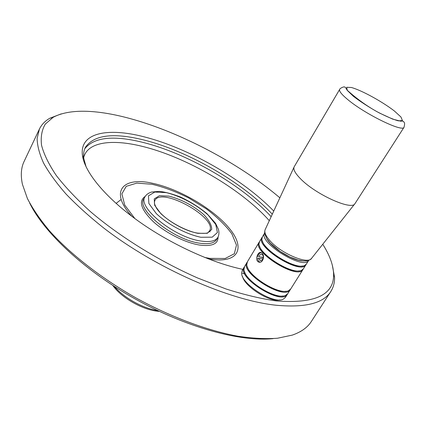 <?xml version="1.0" encoding="UTF-8"?>
<svg xmlns="http://www.w3.org/2000/svg" width="426" height="426" viewBox="0 0 426 426"><rect width="100%" height="100%" fill="white"/><g stroke="black" fill="none" stroke-linecap="round" stroke-linejoin="round"><path stroke-width="0.64" d="M112.81 285.463C121.442 297.886 143.131 310.16 158.509 311.305L159.351 311.374M29.639 202.978C43.905 232.489 84.806 270.893 135.644 299.206C186.487 327.514 240.615 342.03 273.167 338.622M259.833 262.24L258.225 260.685L257.634 258.273L262.943 258.907M258.816 258.262L260.126 260.558C262.698 261.979 264.631 255.595 261.969 254.46C260.574 254.034 259.556 254.812 258.923 256.787L263.273 257.474M258.923 256.787L263.257 257.671M244.396 266.841L244.189 267.145C236.142 277.07 281.639 305.879 287.348 294.339L287.571 293.94M244.189 267.145L242.287 270.308L241.659 273.087C241.031 283.902 273.423 304.452 283.114 299.26L285.367 297.486L287.348 294.339M247.224 262.134L244.609 266.442L243.997 269.12C243.278 279.85 276.037 300.596 285.617 295.356L287.79 293.636L290.516 289.259M247.011 262.443C239.045 272.225 284.675 301.06 290.292 289.659M308.728 260.339C303.61 270.664 257.608 242 264.679 233.017L262.485 236.675L261.969 238.635C260.579 248.619 296.177 270.899 304.84 265.35L306.411 264.029L308.733 260.339M262.251 253.422C265.281 256.457 262.336 263.944 258.55 261.995C254.386 260.259 258.05 250.584 261.362 252.687L262.251 253.422M257.741 256.798C258.305 254.333 259.466 252.943 261.234 252.623M114.344 286.448C123.982 297.849 142.939 308.403 157.705 310.597M154.659 200.912L154.888 200.428C161.465 186.46 218.171 218.149 209.512 230.956L208.266 232.261C208.261 233.32 204.688 233.608 197.547 233.118C183.201 230.849 162.168 217.846 156.257 207.723C153.679 202.398 154.675 203.623 154.404 202.084L154.888 200.428M339.66 89.407L294.19 166.774C292.981 169.197 295.048 173.148 300.389 178.632C315.213 194.24 351.839 210.859 354.949 203.665L404.029 127.262C402.692 132.507 364.571 113.849 347.605 99.444C341.482 94.332 338.846 90.967 339.692 89.353C339.841 88.262 344.027 86.515 344.16 86.973C344.89 86.67 345.837 87.692 346.998 90.046C357.547 99.514 368.458 107.219 379.731 113.162L392.713 119.131L400.68 121.192C402.378 120.877 403.459 121.149 403.912 122.001C404.418 123.071 405.11 122.741 404.029 127.262L404.061 127.214M302.279 260.898C291.948 260.435 271.831 247.884 266.98 238.949M259.375 241.899L259.157 242.213C251.548 251.367 297.731 280.324 302.945 269.541L303.168 269.131M259.157 242.213L247.437 261.734L246.835 264.29C246.015 274.914 279.216 295.905 288.668 290.612L290.734 288.956L302.945 269.541M262.272 237.08L259.588 241.494L259.056 243.56C257.778 253.678 292.907 275.707 301.736 270.206L303.397 268.822L306.182 264.338M262.049 237.399C254.524 246.398 300.841 275.388 305.959 264.748M242.506 276.352C244.279 286.426 270.02 302.689 279.903 299.893M262.437 241.015C264.461 250.93 292.651 268.518 302.567 265.957M259.546 245.983C261.649 255.973 289.408 273.322 299.425 270.808M247.405 266.878C249.844 277.14 275.814 293.493 286.181 291.203M244.583 271.745C247.096 282.055 272.656 298.184 283.093 295.948M332.275 264.94L334.559 277.337C334.687 282.747 333.388 287.539 330.661 291.725C323.222 303.333 305.133 307.849 276.394 305.266C229.513 300.495 155.788 268.226 103.742 228.016C89.428 216.632 76.893 205.343 66.136 194.149C56.536 183.185 49.033 172.86 43.622 163.163C39.426 153.946 37.259 145.697 37.121 138.407L39.453 128.971C41.657 124.498 45.129 120.915 49.863 118.226L61.253 113.864M39.32 129.248L24.149 161.353C21.082 167.636 20.507 175.283 22.424 184.298L27.392 198.489C32.674 208.751 40.081 219.582 49.613 230.983C70.349 254.045 101.01 278.056 135.713 297.779C170.698 317.003 207.292 330.581 237.921 336.226C252.693 338.409 265.872 339.08 277.459 338.244L292.273 335.113C301.038 332.067 307.338 327.615 311.166 321.763L311.465 321.305M322.754 244.252C329.671 255.126 333.292 265.057 333.606 274.04C334.229 294.877 315.128 303.85 276.298 300.953C261.047 298.759 244.295 294.771 226.041 288.982L197.611 277.986C158.68 260.818 119.626 236.547 90.381 211.573C76.632 199.118 65.279 187.099 56.317 175.523C48.841 164.409 43.915 154.324 41.54 145.266C40.566 136.911 41.828 129.85 45.321 124.088L53.165 117.304C96.51 94.194 212.622 140.601 279.861 197.818M242.863 269.354C211.434 262.869 169.67 243.661 137.231 220.285C104.785 196.881 84.625 171.854 82.447 155.469C79.289 132.715 107.538 127.379 143.7 136.725C188.143 147.838 242.996 179.128 273.742 211.072M86.137 166.987L83.847 158.733C83.251 154.329 83.768 150.532 85.386 147.348C93.901 134.92 113.316 132.449 143.631 139.946C187.823 150.852 242.628 182.365 272.305 214.187M197.797 233.32C185.512 230.706 170.714 222.846 160.911 213.724L154.67 205.316L154.228 198.91L159.43 195.688L169.031 196.141C181.785 199.49 193.399 205.678 203.873 214.699C209.203 220.396 211.813 225.327 211.706 229.486L207.286 233.288L197.797 233.32M200.848 237.271C186.05 234.156 168.121 224.646 156.326 213.623L148.876 203.495L148.456 195.838L154.787 192.046L166.321 192.632C180.422 196.061 196.514 204.645 207.899 214.795L215.769 224.518L217.425 232.532L212.217 237.165L200.848 237.271M264.999 230.051L264.637 232.218L264.913 234.353L266.894 238.816L270.318 243.187L280.079 251.415L289.946 257.054L298.2 260.11L303.253 260.984L306.305 260.92L308.515 260.419L310.368 259.487L311.608 258.305C308.11 265.084 279.994 253.049 269.301 239.987C265.542 235.546 264.152 232.122 265.132 229.71M394.37 110.984L400.951 116.996L402.432 120.563L398.289 120.856C392.788 119.28 385.637 116.197 376.829 111.607C367.846 106.479 360.039 101.388 353.415 96.329L347.281 90.408L346.663 87.303L351.445 87.5C361.834 90.418 381.952 101.431 394.37 110.984M121.165 199.459L116.08 203.399M210.114 231.888L209.358 231.201M271.16 216.669C241.622 184.708 186.721 153.088 142.417 142.268C113.162 135.095 93.938 137.263 84.753 148.775M242.41 273.306L244.684 273.694M208.128 258.822L210.822 259.269C239.22 263.433 245.509 247.554 229.145 228.139C213.112 208.729 179.298 188.942 152.822 183.345C122.848 176.321 108.923 191.354 131.868 216.333M269.307 220.679C240.935 188.787 186.018 156.864 141.901 146.272C111.926 138.887 87.612 141.89 83.704 157.503M134.898 218.591L124.711 205.039L121.868 193.862L126.25 186.332L136.831 183.105L152.023 184.266C163.829 187.094 176.071 191.668 188.745 197.983L206.488 208.969C217.265 217.185 225.721 225.471 231.861 233.831L236.478 245.11L234.332 253.752L225.184 258.486L209.768 258.374L204.618 257.432M218.064 237.026C218.123 243.986 211.972 246.665 199.602 245.056C185.358 242.82 165.538 232.852 153.355 221.717C140.99 209.565 138.269 201.131 145.186 196.418M217.846 237.42L216.632 239.513C214.251 243.273 208.575 244.497 199.608 243.177C173.238 239.742 135.718 209.262 143.876 198.851L145.016 196.721C146.32 194.549 148.504 192.989 151.565 192.035L159.154 191.38C164.926 191.908 172.077 193.809 180.608 197.084C190.401 201.732 199.203 207.265 207.009 213.692L215.497 223.24L218.479 229.465C219.236 232.553 219.023 235.211 217.846 237.42C215.476 241.159 209.81 242.362 200.843 241.02C174.484 237.522 136.895 207.057 145.016 196.721M261.026 260.701L260.126 260.558M258.55 261.995L259.658 262.166M311.608 258.305L354.794 203.862M265.233 229.497L294.025 167.141M330.661 291.725L311.166 321.763M83.847 158.733L82.447 155.469M53.165 117.304L49.863 118.226M333.606 274.04L334.559 277.337"/></g></svg>
